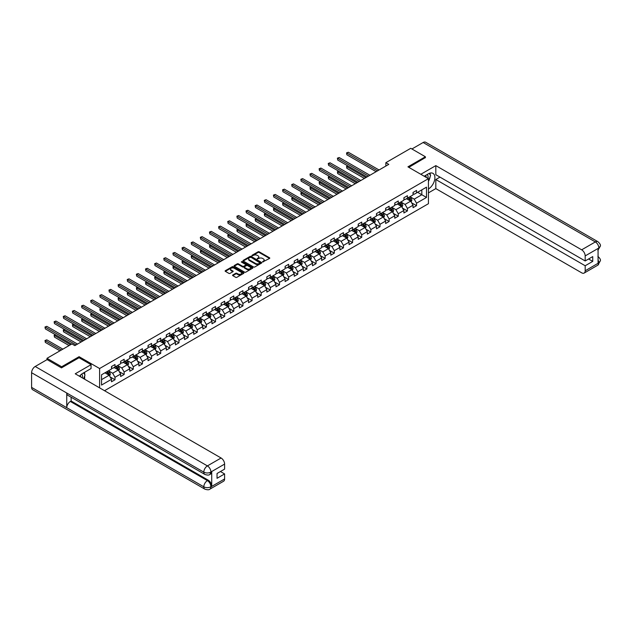 <?xml version="1.0" encoding="UTF-8"?>
<svg xmlns="http://www.w3.org/2000/svg" width="632" height="632" viewBox="0 0 632 632"><rect width="100%" height="100%" fill="white"/><g stroke="black" fill="none" stroke-linecap="round" stroke-linejoin="round"><path stroke-width="0.95" d="M262.628 261.972L269.548 258.448A0.814 0.466 0 0 0 269.548 257.785L259.199 251.812A0.814 0.466 0 0 0 258.046 251.812L251.939 255.336L251.939 255.802L253.535 255.344A2.599 1.501 0 0 1 257.208 255.344L258.077 255.842A2.599 1.501 0 0 1 258.836 256.908A2.599 1.501 0 0 1 258.077 257.967L257.287 258.891L258.883 258.433A2.599 1.501 0 0 1 262.557 258.433L263.418 258.93A2.599 1.501 0 0 1 264.184 259.989A2.599 1.501 0 0 1 263.418 261.055L262.628 261.972L262.628 261.514M232.805 274.975A0.814 0.466 0 0 0 232.805 275.639L235.712 277.322A0.814 0.466 0 0 0 236.858 277.322L243.644 273.403A0.814 0.466 0 0 0 243.644 272.74L233.295 266.767A0.814 0.466 0 0 0 232.142 266.767L225.363 270.678A0.814 0.466 0 0 0 225.363 271.341L228.871 273.372A0.814 0.466 0 0 0 230.016 273.372L232.924 271.689A0.814 0.466 0 0 0 232.924 271.025L231.186 270.022A2.173 1.256 0 0 1 230.546 269.137A2.173 1.256 0 0 1 231.889 267.976A2.173 1.256 0 0 1 234.259 268.252L241.069 272.179A2.173 1.256 0 0 1 241.708 273.071A2.173 1.256 0 0 1 240.365 274.233A2.173 1.256 0 0 1 237.995 273.956L236.858 273.3A0.814 0.466 0 0 0 235.712 273.3L232.805 274.975L232.805 275.639L235.712 273.98L235.712 273.3M79.103 357.767L79.103 356.685L61.652 366.765L47.005 358.312L47.005 359.663M79.103 356.685L99.603 368.527L428.433 178.674L428.433 203.702L104.525 390.71M425.391 157.771L425.391 156.76L407.932 166.84L428.433 178.674M425.391 156.76L410.745 148.307L385.852 162.677L385.852 166.058M47.005 358.312L71.898 343.934L74.829 345.633L388.783 164.367L385.852 162.677M253.59 266.996A0.814 0.466 0 0 0 254.743 266.996L261.522 263.078A0.814 0.466 0 0 0 261.522 262.414L251.173 256.442A0.814 0.466 0 0 0 250.027 256.442L243.241 260.36A0.814 0.466 0 0 0 243.241 261.024L253.59 266.996M241.487 262.098L242.064 262.177L242.064 261.506L252.587 267.573A0.814 0.466 0 0 1 252.587 268.237L245.801 272.155A0.814 0.466 0 0 1 244.647 272.155L234.298 266.183L237.205 264.516L237.205 263.844L234.298 265.519A0.814 0.466 0 0 0 234.298 266.183L234.298 265.519M237.205 264.516A0.814 0.466 0 0 1 238.351 264.516L238.351 263.844A0.814 0.466 0 0 0 237.205 263.844M238.351 263.844L242.554 266.262A0.814 0.466 0 0 0 243.699 266.262L245.627 265.156A0.814 0.466 0 0 0 245.627 264.492L241.258 261.964L242.064 261.506M99.603 387.866L99.603 368.527M110.118 376.925L115.008 379.753L115.008 377.28L120.633 374.033L120.633 376.506L124.149 374.476L124.149 372.003L129.773 368.764L129.773 371.229L133.281 369.199L133.281 366.734L138.906 363.487L138.906 365.952L142.421 363.921L142.421 361.457L148.046 358.21L148.046 360.675L151.561 358.652L151.561 356.179L157.178 352.933L157.178 355.405L160.694 353.375L160.694 350.902L166.319 347.655L166.319 350.128L169.834 348.098L169.834 345.633L175.459 342.386L175.459 344.851L178.975 342.82L178.975 340.356L184.591 337.109L184.591 339.574L188.107 337.543L188.107 335.079L193.732 331.832L193.732 334.304L197.247 332.274L197.247 329.801L202.872 326.554L202.872 329.027L206.388 326.997L206.388 324.524L212.004 321.277L212.004 323.75L215.52 321.72L215.52 319.255L221.145 316.008L221.145 318.473L224.66 316.442L224.66 313.978L230.285 310.731L230.285 313.195L233.793 311.173L233.793 308.7L239.417 305.454L239.417 307.926L242.933 305.896L242.933 303.423L248.558 300.176L248.558 302.649L252.073 300.619L252.073 298.146L257.698 294.907L257.698 297.372L261.206 295.342L261.206 292.877L266.83 289.63L266.83 292.095L270.346 290.064L270.346 287.6L275.971 284.353L275.971 286.817L279.486 284.795L279.486 282.322L285.103 279.075L285.103 281.548L288.619 279.518L288.619 277.045L294.243 273.798L294.243 276.271L297.759 274.241L297.759 271.776L303.384 268.529L303.384 270.994L306.899 268.963L306.899 266.499L312.516 263.252L312.516 265.717L316.032 263.694L316.032 261.221L321.656 257.975L321.656 260.447L325.172 258.417L325.172 255.944L330.797 252.697L330.797 255.17L334.312 253.14L334.312 250.667L339.929 247.428L339.929 249.893L343.445 247.863L343.445 245.398L349.069 242.151L349.069 244.616L352.585 242.585L352.585 240.12L358.21 236.874L358.21 239.338L361.717 237.316L361.717 234.843L367.342 231.596L367.342 234.069L370.858 232.039L370.858 229.566L376.482 226.319L376.482 228.792L379.998 226.762L379.998 224.297L385.623 221.05L385.623 223.515L389.13 221.484L389.13 219.02L394.755 215.773L394.755 218.238L398.271 216.207L398.271 213.742L403.895 210.495L403.895 212.968L407.411 210.938L407.411 208.465L413.028 205.218L413.028 207.691L416.543 205.661L416.543 203.188L426.505 197.445L426.505 187.159L421.821 189.869L421.821 194.735L426.505 197.445M115.008 379.753L111.493 381.783L111.493 379.311L101.539 385.062L101.539 374.776L111.493 369.033L111.493 366.56L115.008 364.53L115.008 367.002L120.633 363.755L120.633 361.283L124.149 359.26L124.149 361.725L129.773 358.478L129.773 356.014L133.281 353.983L133.281 356.448L138.906 353.201L138.906 350.736L142.421 348.706L142.421 351.179L148.046 347.932L148.046 345.459L151.561 343.429L151.561 345.902L157.178 342.655L157.178 340.182L160.694 338.152L160.694 340.624L166.319 337.377L166.319 334.913L169.834 332.882L169.834 335.347L175.459 332.1L175.459 329.635L178.975 327.605L178.975 330.07L184.591 326.823L184.591 324.358L188.107 322.328L188.107 324.801L193.732 321.554L193.732 319.081L197.247 317.051L197.247 319.523L202.872 316.277L202.872 313.804L206.388 311.781L206.388 314.246L212.004 310.999L212.004 308.535L215.52 306.504L215.52 308.969L221.145 305.722L221.145 303.257L224.66 301.227L224.66 303.7L230.285 300.453L230.285 297.98L233.793 295.95L233.793 298.423L239.417 295.176L239.417 292.703L242.933 290.673L242.933 293.145L248.558 289.898L248.558 287.434L252.073 285.403L252.073 287.868L257.698 284.621L257.698 282.156L261.206 280.126L261.206 282.591L266.83 279.344L266.83 276.879L270.346 274.849L270.346 277.322L275.971 274.075L275.971 271.602L279.486 269.572L279.486 272.044L285.103 268.798L285.103 266.325L288.619 264.302L288.619 266.767L294.243 263.52L294.243 261.055L297.759 259.025L297.759 261.49L303.384 258.243L303.384 255.778L306.899 253.748L306.899 256.213L312.516 252.974L312.516 250.501L316.032 248.471L316.032 250.944L321.656 247.697L321.656 245.224L325.172 243.194L325.172 245.666L330.797 242.419L330.797 239.947L334.312 237.924L334.312 240.389L339.929 237.142L339.929 234.677L343.445 232.647L343.445 235.112L349.069 231.865L349.069 229.4L352.585 227.37L352.585 229.843L358.21 226.596L358.21 224.123L361.717 222.093L361.717 224.565L367.342 221.319L367.342 218.846L370.858 216.816L370.858 219.288L376.482 216.041L376.482 213.577L379.998 211.546L379.998 214.011L385.623 210.764L385.623 208.299L389.13 206.269L389.13 208.734L394.755 205.487L394.755 203.022L398.271 200.992L398.271 203.465L403.895 200.218L403.895 197.745L407.411 195.715L407.411 198.187L413.028 194.94L413.028 192.468L416.543 190.445L416.543 192.91L426.505 187.159M114.068 367.54L118.287 369.981L112.67 373.228L108.451 370.787M111.493 367.682L112.67 368.353L115.008 367.002M112.67 373.228L115.008 377.28M118.287 369.981L120.633 374.033M123.208 362.27L127.427 364.704L121.802 367.95L117.584 365.517M120.633 362.405L121.802 363.076L124.149 361.725M121.802 367.95L124.149 372.003M127.427 364.704L129.773 368.764M132.349 356.993L136.567 359.426L130.942 362.673L126.724 360.24M129.773 357.127L130.942 357.807L133.281 356.448M130.942 362.673L133.281 366.734M136.567 359.426L138.906 363.487M141.481 351.716L145.7 354.149L140.075 357.396L135.864 354.963M138.906 351.85L140.075 352.53L142.421 351.179M140.075 357.396L142.421 361.457M145.7 354.149L148.046 358.21M150.621 346.439L154.84 348.872L149.215 352.119L144.997 349.686M148.046 346.573L149.215 347.252L151.561 345.902M149.215 352.119L151.561 356.179M154.84 348.872L157.178 352.933M159.762 341.162L163.98 343.603L158.356 346.85L154.137 344.408M157.178 341.304L158.356 341.975L160.694 340.624M158.356 346.85L160.694 350.902M163.98 343.603L166.319 347.655M168.894 335.892L173.113 338.325L167.488 341.572L163.277 339.139M166.319 336.027L167.488 336.698L169.834 335.347M167.488 341.572L169.834 345.633M173.113 338.325L175.459 342.386M178.034 330.615L182.253 333.048L176.628 336.295L172.41 333.862M175.459 330.749L176.628 331.429L178.975 330.07M176.628 336.295L178.975 340.356M182.253 333.048L184.591 337.109M187.175 325.338L191.385 327.771L185.769 331.018L181.55 328.585M184.591 325.472L185.769 326.152L188.107 324.801M185.769 331.018L188.107 335.079M191.385 327.771L193.732 331.832M196.307 320.061L200.526 322.502L194.901 325.749L190.682 323.308M193.732 320.195L194.901 320.874L197.247 319.523M194.901 325.749L197.247 329.801M200.526 322.502L202.872 326.554M205.447 314.791L209.666 317.225L204.041 320.471L199.823 318.038M202.872 314.926L204.041 315.597L206.388 314.246M204.041 320.471L206.388 324.524M209.666 317.225L212.004 321.277M214.588 309.514L218.798 311.947L213.182 315.194L208.963 312.761M212.004 309.648L213.182 310.328L215.52 308.969M213.182 315.194L215.52 319.255M218.798 311.947L221.145 316.008M223.72 304.237L227.939 306.67L222.314 309.917L218.095 307.484M221.145 304.371L222.314 305.051L224.66 303.7M222.314 309.917L224.66 313.978M227.939 306.67L230.285 310.731M232.86 298.96L237.079 301.393L231.454 304.64L227.236 302.207M230.285 299.094L231.454 299.773L233.793 298.423M231.454 304.64L233.793 308.7M237.079 301.393L239.417 305.454M241.993 293.683L246.211 296.124L240.595 299.37L236.376 296.929M239.417 293.825L240.595 294.496L242.933 293.145M240.595 299.37L242.933 303.423M246.211 296.124L248.558 300.176M251.133 288.413L255.352 290.846L249.727 294.093L245.508 291.66M248.558 288.548L249.727 289.219L252.073 287.868M249.727 294.093L252.073 298.146M255.352 290.846L257.698 294.907M260.273 283.136L264.492 285.569L258.867 288.816L254.649 286.383M257.698 283.27L258.867 283.95L261.206 282.591M258.867 288.816L261.206 292.877M264.492 285.569L266.83 289.63M269.406 277.859L273.624 280.292L268 283.539L263.789 281.106M266.83 277.993L268 278.673L270.346 277.322M268 283.539L270.346 287.6M273.624 280.292L275.971 284.353M278.546 272.582L282.765 275.023L277.14 278.262L272.921 275.829M275.971 272.716L277.14 273.395L279.486 272.044M277.14 278.262L279.486 282.322M282.765 275.023L285.103 279.075M287.686 267.312L291.905 269.745L286.28 272.992L282.062 270.551M285.103 267.447L286.28 268.118L288.619 266.767M286.28 272.992L288.619 277.045M291.905 269.745L294.243 273.798M296.819 262.035L301.037 264.468L295.413 267.715L291.202 265.282M294.243 262.169L295.413 262.841L297.759 261.49M295.413 267.715L297.759 271.776M301.037 264.468L303.384 268.529M305.959 256.758L310.178 259.191L304.553 262.438L300.334 260.005M303.384 256.892L304.553 257.572L306.899 256.213M304.553 262.438L306.899 266.499M310.178 259.191L312.516 263.252M315.099 251.481L319.31 253.914L313.693 257.161L309.475 254.728M312.516 251.615L313.693 252.294L316.032 250.944M313.693 257.161L316.032 261.221M319.31 253.914L321.656 257.975M324.232 246.203L328.45 248.645L322.826 251.892L318.607 249.45M321.656 246.346L322.826 247.017L325.172 245.666M322.826 251.892L325.172 255.944M328.45 248.645L330.797 252.697M333.372 240.934L337.591 243.367L331.966 246.614L327.747 244.181M330.797 241.069L331.966 241.74L334.312 240.389M331.966 246.614L334.312 250.667M337.591 243.367L339.929 247.428M342.512 235.657L346.723 238.09L341.106 241.337L336.888 238.904M339.929 235.791L341.106 236.471L343.445 235.112M341.106 241.337L343.445 245.398M346.723 238.09L349.069 242.151M351.645 230.38L355.863 232.813L350.239 236.06L346.02 233.627M349.069 230.514L350.239 231.194L352.585 229.843M350.239 236.06L352.585 240.12M355.863 232.813L358.21 236.874M360.785 225.103L365.004 227.536L359.379 230.783L355.16 228.35M358.21 225.237L359.379 225.916L361.717 224.565M359.379 230.783L361.717 234.843M365.004 227.536L367.342 231.596M369.918 219.825L374.136 222.267L368.519 225.513L364.301 223.072M367.342 219.968L368.519 220.639L370.858 219.288M368.519 225.513L370.858 229.566M374.136 222.267L376.482 226.319M379.058 214.556L383.276 216.989L377.652 220.236L373.433 217.803M376.482 214.69L377.652 215.362L379.998 214.011M377.652 220.236L379.998 224.297M383.276 216.989L385.623 221.05M388.198 209.279L392.417 211.712L386.792 214.959L382.573 212.526M385.623 209.413L386.792 210.093L389.13 208.734M386.792 214.959L389.13 219.02M392.417 211.712L394.755 215.773M397.331 204.002L401.549 206.435L395.924 209.682L391.714 207.249M394.755 204.136L395.924 204.815L398.271 203.465M395.924 209.682L398.271 213.742M401.549 206.435L403.895 210.495M406.471 198.725L410.689 201.166L405.065 204.413L400.846 201.971M403.895 198.859L405.065 199.538L407.411 198.187M405.065 204.413L407.411 208.465M410.689 201.166L413.028 205.218M417.602 192.302L421.821 194.735L414.205 199.135L409.986 196.702M413.028 193.59L414.205 194.261L416.543 192.91M414.205 199.135L416.543 203.188M61.652 366.765L61.652 367.777M101.539 379.65L109.154 375.25L104.936 372.817M109.154 375.25L111.493 379.311M411.653 202.833L416.543 205.661M402.521 208.11L407.411 210.938M393.38 213.387L398.271 216.207M384.24 218.664L389.13 221.484M375.108 223.941L379.998 226.762M365.968 229.211L370.858 232.039M356.827 234.488L361.717 237.316M347.695 239.765L352.585 242.585M338.555 245.042L343.445 247.863M329.414 250.319L334.312 253.14M320.282 255.589L325.172 258.417M311.142 260.866L316.032 263.694M302.009 266.143L306.899 268.963M292.869 271.42L297.759 274.241M283.728 276.69L288.619 279.518M274.596 281.967L279.486 284.795M265.456 287.244L270.346 290.064M256.315 292.521L261.206 295.342M247.183 297.798L252.073 300.619M238.043 303.068L242.933 305.896M228.903 308.345L233.793 311.173M219.77 313.622L224.66 316.442M210.63 318.899L215.52 321.72M201.49 324.169L206.388 326.997M192.357 329.446L197.247 332.274M183.217 334.723L188.107 337.543M174.077 340L178.975 342.82M164.944 345.277L169.834 348.098M155.804 350.547L160.694 353.375M146.671 355.824L151.561 358.652M137.531 361.101L142.421 363.921M128.391 366.378L133.281 369.199M119.258 371.656L124.149 374.476M262.857 262.059L263.418 261.727A2.599 1.501 0 0 0 264.184 260.668L264.184 259.989M258.836 256.908L258.836 257.579A2.599 1.501 0 0 1 258.077 258.646L257.508 258.97M269.548 257.785L269.548 258.448L259.199 252.484A0.814 0.466 0 0 0 258.046 252.484L252.168 255.881M261.522 262.414L261.522 263.078L251.173 257.113A0.814 0.466 0 0 0 250.027 257.113L243.249 261.024L243.241 260.36M260.084 262.983L251.007 257.271L249.363 257.753A2.599 1.501 0 0 0 248.605 258.812A2.599 1.501 0 0 0 249.363 259.878L255.573 263.457A2.599 1.501 0 0 0 259.254 263.457L260.084 262.983L260.084 263.655L260.084 263.188M248.605 258.812L248.605 259.491A2.599 1.501 0 0 0 249.363 260.55L249.363 259.878M260.084 263.655L259.254 264.137A2.599 1.501 0 0 1 255.573 264.137L249.363 260.55M238.351 264.516L242.554 266.941A0.814 0.466 0 0 0 243.699 266.941L245.627 265.827A0.814 0.466 0 0 0 245.864 265.495L245.864 264.824M242.064 262.177L252.571 268.245M246.907 268.782A2.173 1.256 0 0 0 249.277 269.05A2.173 1.256 0 0 0 250.62 267.889A2.173 1.256 0 0 0 249.98 267.004L247.578 265.622A0.814 0.466 0 0 0 246.433 265.622L244.505 266.728A0.814 0.466 0 0 0 244.505 267.391L246.907 268.782L246.907 269.453A2.173 1.256 0 0 0 249.277 269.73A2.173 1.256 0 0 0 250.62 268.568L250.62 267.889M244.268 267.06L244.268 267.739A0.814 0.466 0 0 0 244.505 268.071L244.505 267.391M246.907 269.453L244.505 268.071M241.708 273.071L241.708 273.743A2.173 1.256 0 0 1 240.365 274.904A2.173 1.256 0 0 1 237.995 274.636L236.858 273.98A0.814 0.466 0 0 0 235.712 273.98M230.546 269.137L230.546 269.817A2.173 1.256 0 0 0 231.186 270.701L231.186 270.022M232.908 271.697L231.186 270.701M243.644 272.74L243.644 273.403L233.295 267.439A0.814 0.466 0 0 0 232.142 267.439L225.371 271.349M411.148 201.964L411.851 200.21A2.196 1.264 -120 0 0 411.148 198.337L409.939 196.726M407.83 199.515L407.008 198.416M347.971 165.971L346.857 166.611L346.857 168.302L364.419 178.437M408.122 197.776L409.331 199.388A2.196 1.264 60 0 1 409.963 200.707L410.666 200.305A2.196 1.264 -120 0 0 410.034 198.985L408.825 197.366M408.272 197.682L409.615 199.475A1.122 0.648 60 0 1 409.82 199.815L410.666 200.305M346.857 168.302L346.541 166.421L365.881 177.592M346.541 166.421L347.845 165.892M377.596 170.83L346.857 153.086L348.327 152.241L379.058 169.984M376.127 171.675L346.857 154.777L346.541 152.897L348.327 152.241M346.857 154.777L346.541 152.897M427.904 178.366A5.388 3.113 120 0 0 427.106 174.535M426.189 177.379A3.689 2.125 120 0 0 425.431 175.522A3.689 2.125 120 0 0 425.415 175.514M429.16 173.413L430.605 175.459L428.433 181.044M82.318 377.889A5.388 3.113 120 0 0 81.607 374.12M80.604 376.893A3.689 2.125 120 0 0 80.225 375.384M83.543 372.888L85.02 374.981L83.606 378.631M428.433 188.984A9.322 5.38 120 0 0 434.429 180.768A9.322 5.38 120 0 0 432.975 173.373A9.322 5.38 120 0 0 428.322 173.84L424.191 176.225M428.433 192.879L435.819 188.613L435.819 179.52L585.177 265.756L585.177 270.788L598.938 262.778L598.069 263.181L598.069 248.645L598.86 248.013L585.177 255.913A4.969 2.868 -120 0 0 581.661 249.822L595.344 241.93L423.132 142.508L411.922 148.978M439.975 177.118L435.819 179.52M588.574 258.986L592.737 261.387L592.737 256.592L585.177 260.953L435.819 174.716L435.819 165.624L581.661 249.822M420.825 174.274L435.819 165.624M435.819 188.613L581.661 272.819A4.969 2.868 -120 0 0 584.15 273.063A4.969 2.868 -120 0 0 585.177 270.788M423.132 142.508A5.096 2.939 -60 0 1 425.684 142.255L597.888 241.677A5.096 2.939 -60 0 0 595.344 241.93A4.969 2.868 60 0 1 598.86 248.013M585.177 260.953L585.177 255.913M592.737 261.387L585.177 265.756M425.391 157.573L408.817 167.346M428.433 181.313A9.322 5.38 120 0 0 430.131 176.676M430.281 175.009A9.322 5.38 120 0 0 430.052 173.105M598.069 259.705L598.86 262.73M597.888 256.387C599.887 258.188 600.724 259.618 600.4 260.7L598.946 262.77M597.888 241.677C599.887 243.462 600.724 244.908 600.4 246.022L598.946 248.068M91.055 364.672L75.24 373.796L221.089 458.002A4.969 2.868 60 0 1 224.597 464.093L210.922 471.986L209.895 474.434C209.058 475.28 207.383 475.28 204.863 474.434L67.798 395.308A5.096 2.939 -60 0 1 66.747 393.009L31.6 372.714A5.096 2.939 -60 0 1 35.202 366.481L47.123 359.592L61.47 367.879L79.047 357.736L91.055 364.672L91.055 368.559L82.737 373.362A9.322 5.38 120 0 0 79.474 376.245M84.467 379.129L86.426 380.259M84.664 379.01L84.664 375.882M84.664 374.484L84.664 372.24M224.597 464.093L224.597 469.126L217.045 473.494L217.045 478.298L224.597 473.929L224.597 478.969A4.969 2.868 60 0 1 223.57 481.244L209.895 489.144A4.969 2.868 -120 0 0 210.922 486.869L224.597 478.969M209.895 489.144C209.097 489.982 207.422 489.99 204.863 489.144L32.659 389.723A5.096 2.939 -60 0 1 31.6 387.392L66.747 407.687A5.096 2.939 -60 0 1 70.35 401.478L207.407 480.612L208.197 480.154A4.969 2.868 60 0 1 211.712 486.245L211.712 471.701A4.969 2.868 60 0 1 210.685 473.976L209.895 474.434M31.6 372.714L31.6 387.392M204.863 474.434A5.096 2.939 -60 0 1 203.804 472.136L66.747 393.009L66.747 407.687L203.804 486.814C206.143 487.944 208.489 487.944 210.835 486.814L210.922 486.869M224.597 473.929L220.442 471.527M71.139 397.236L71.139 401.02L208.197 480.154M71.139 401.02L70.35 401.478M35.202 366.481L207.407 465.903A5.096 2.939 -60 0 0 203.804 472.136C206.15 473.265 208.497 473.257 210.827 472.112M402.015 207.241L402.71 205.487A2.196 1.264 -120 0 0 402.007 203.615L400.799 202.003M398.697 204.792L397.876 203.694M338.839 171.24L337.725 171.888L337.725 173.579L355.279 183.715M398.982 203.046L400.198 204.665A2.196 1.264 60 0 1 400.822 205.985L401.525 205.574A2.196 1.264 -120 0 0 400.893 204.255L399.685 202.643M399.14 202.959L400.483 204.752A1.122 0.648 60 0 1 400.68 205.092L401.525 205.574M337.725 173.579L337.401 171.699L356.74 182.869M337.401 171.699L338.705 171.169M392.875 212.518L393.57 210.756A2.196 1.264 -120 0 0 392.875 208.892L391.666 207.28M389.557 210.061L388.735 208.971M329.699 176.518L328.585 177.165L328.585 178.856L346.139 188.992M389.849 208.323L391.058 209.935A2.196 1.264 60 0 1 391.682 211.262L392.385 210.851A2.196 1.264 -120 0 0 391.761 209.532L390.552 207.92M389.999 208.236L391.342 210.029A1.122 0.648 60 0 1 391.548 210.369L392.385 210.851M328.585 178.856L328.261 176.976L347.608 188.146M328.261 176.976L329.572 176.447M368.456 176.107L337.725 158.363L339.187 157.518L369.918 175.262M366.995 176.952L337.725 160.054L337.401 158.174L339.187 157.518M337.725 160.054L337.401 158.174M359.316 181.376L328.585 163.633L330.054 162.787L360.785 180.531M357.854 182.221L328.585 165.323L328.261 163.451L330.054 162.787M328.585 165.323L328.261 163.451M383.743 217.787L384.438 216.033A2.196 1.264 -120 0 0 383.735 214.169L382.526 212.55M380.417 215.338L379.595 214.24M320.558 181.795L319.452 182.435L319.452 184.125L337.006 194.261M380.709 213.6L381.918 215.212A2.196 1.264 60 0 1 382.55 216.531L383.253 216.128A2.196 1.264 -120 0 0 382.621 214.809L381.412 213.197M380.867 213.513L382.202 215.299A1.122 0.648 60 0 1 382.407 215.638L383.253 216.128M319.452 184.125L319.128 182.253L338.468 193.416M319.128 182.253L320.432 181.724M374.602 223.064L375.297 221.311A2.196 1.264 -120 0 0 374.594 219.438L373.386 217.827M371.284 220.615L370.463 219.517M311.426 187.072L310.312 187.712L310.312 189.403L327.866 199.538M371.577 218.877L372.785 220.489A2.196 1.264 60 0 1 373.409 221.808L374.112 221.405A2.196 1.264 -120 0 0 373.488 220.086L372.28 218.467M371.727 218.791L373.07 220.576A1.122 0.648 60 0 1 373.267 220.916L374.112 221.405M310.312 189.403L309.988 187.53L329.327 198.693M309.988 187.53L311.292 186.993M365.462 228.342L366.157 226.588A2.196 1.264 -120 0 0 365.462 224.715L364.253 223.104M362.144 225.893L361.322 224.795M302.286 192.349L301.172 192.989L301.172 194.68L318.726 204.815M362.436 224.155L363.645 225.766A2.196 1.264 60 0 1 364.269 227.085L364.972 226.683A2.196 1.264 -120 0 0 364.348 225.355L363.139 223.744M362.586 224.06L363.929 225.853A1.122 0.648 60 0 1 364.135 226.193L364.972 226.683M301.172 194.68L300.848 192.8L320.195 203.97M300.848 192.8L302.159 192.27M350.183 186.653L319.452 168.91L320.914 168.065L351.645 185.808M348.714 187.499L319.452 170.601L319.128 168.728L320.914 168.065M319.452 170.601L319.128 168.728M341.043 191.93L310.312 174.187L311.774 173.342L342.512 191.085M339.582 192.776L310.312 175.878L309.988 173.998L311.774 173.342M310.312 175.878L309.988 173.998M331.911 197.208L301.172 179.464L302.641 178.619L333.372 196.362M330.441 198.053L301.172 181.155L300.848 179.275L302.641 178.619M301.172 181.155L300.848 179.275M356.33 233.619L357.025 231.865A2.196 1.264 -120 0 0 356.322 229.993L355.113 228.381M353.004 231.162L352.182 230.072M293.145 197.619L292.039 198.266L292.039 199.957L309.593 210.093M353.296 229.424L354.505 231.043A2.196 1.264 60 0 1 355.137 232.363L355.84 231.952A2.196 1.264 -120 0 0 355.208 230.633L353.999 229.021M353.454 229.337L354.789 231.13A1.122 0.648 60 0 1 354.994 231.47L355.84 231.952M292.039 199.957L291.715 198.077L311.055 209.247M291.715 198.077L293.019 197.547M322.77 202.477L292.039 184.734L293.501 183.888L324.232 201.632M321.309 203.33L292.039 186.424L291.715 184.552L293.501 183.888M292.039 186.424L291.715 184.552M347.189 238.888L347.884 237.134A2.196 1.264 -120 0 0 347.181 235.27L345.973 233.65M343.871 236.439L343.05 235.341M284.013 202.896L282.899 203.543L282.899 205.234L300.453 215.362M344.163 234.701L345.372 236.313A2.196 1.264 60 0 1 345.996 237.64L346.699 237.229A2.196 1.264 -120 0 0 346.075 235.91L344.867 234.298M344.314 234.614L345.657 236.407A1.122 0.648 60 0 1 345.854 236.747L346.699 237.229M282.899 205.234L282.575 203.354L301.914 214.517M282.575 203.354L283.887 202.825M313.63 207.754L282.899 190.011L284.361 189.166L315.099 206.909M312.168 208.6L282.899 191.701L282.575 189.829L284.361 189.166M282.899 191.701L282.575 189.829M338.049 244.165L338.752 242.412A2.196 1.264 -120 0 0 338.049 240.539L336.84 238.928M334.731 241.716L333.909 240.618M274.873 208.173L273.759 208.813L273.759 210.503L291.312 220.639M335.023 239.978L336.232 241.59A2.196 1.264 60 0 1 336.864 242.909L337.567 242.506A2.196 1.264 -120 0 0 336.935 241.187L335.726 239.575M335.173 239.891L336.516 241.677A1.122 0.648 60 0 1 336.722 242.017L337.567 242.506M273.759 210.503L273.443 208.631L292.782 219.794M273.443 208.631L274.746 208.102M304.498 213.031L273.759 195.288L275.228 194.443L305.959 212.186M303.028 213.877L273.759 196.979L273.443 195.098L275.228 194.443M273.759 196.979L273.443 195.098M328.917 249.443L329.612 247.689A2.196 1.264 -120 0 0 328.909 245.816L327.7 244.205M325.591 246.993L324.769 245.895M265.74 213.45L264.626 214.09L264.626 215.781L282.18 225.916M325.883 245.256L327.092 246.867A2.196 1.264 60 0 1 327.724 248.186L328.427 247.784A2.196 1.264 -120 0 0 327.795 246.464L326.586 244.845M326.041 245.169L327.376 246.954A1.122 0.648 60 0 1 327.581 247.294L328.427 247.784M264.626 215.781L264.302 213.908L283.642 225.071M264.302 213.908L265.606 213.371M295.357 218.309L264.626 200.565L266.088 199.72L296.819 217.463M293.896 219.154L264.626 202.256L264.302 200.376L266.088 199.72M264.626 202.256L264.302 200.376M319.776 254.72L320.471 252.966A2.196 1.264 -120 0 0 319.776 251.094L318.567 249.482M316.458 252.271L315.637 251.173M256.6 218.727L255.486 219.367L255.486 221.058L273.04 231.194M316.75 250.525L317.959 252.144A2.196 1.264 60 0 1 318.583 253.464L319.286 253.061A2.196 1.264 -120 0 0 318.662 251.733L317.454 250.122M316.901 250.438L318.244 252.231A1.122 0.648 60 0 1 318.449 252.571L319.286 253.061M255.486 221.058L255.162 219.178L274.501 230.348M255.162 219.178L256.474 218.648M286.217 223.586L255.486 205.842L256.947 204.997L287.686 222.74M284.755 224.431L255.486 207.533L255.162 205.653L256.947 204.997M255.486 207.533L255.162 205.653M310.636 259.997L311.339 258.235A2.196 1.264 -120 0 0 310.636 256.371L309.427 254.759M307.318 257.54L306.496 256.45M247.46 223.997L246.346 224.644L246.346 226.335L263.9 236.471M307.61 255.802L308.819 257.422A2.196 1.264 60 0 1 309.451 258.741L310.154 258.33A2.196 1.264 -120 0 0 309.522 257.011L308.313 255.399M307.76 255.715L309.103 257.508A1.122 0.648 60 0 1 309.309 257.848L310.154 258.33M246.346 226.335L246.03 224.455L265.369 235.625M246.03 224.455L247.333 223.925M277.085 228.855L246.346 211.112L247.815 210.266L278.546 228.01M275.615 229.7L246.346 212.802L246.03 210.93L247.815 210.266M246.346 212.802L246.03 210.93M301.503 265.266L302.199 263.512A2.196 1.264 -120 0 0 301.496 261.648L300.287 260.029M298.178 262.817L297.364 261.719M238.327 229.274L237.213 229.914L237.213 231.604L254.767 241.74M298.47 261.079L299.679 262.691A2.196 1.264 60 0 1 300.311 264.01L301.014 263.607A2.196 1.264 -120 0 0 300.382 262.288L299.173 260.676M298.628 260.992L299.971 262.778A1.122 0.648 60 0 1 300.168 263.117L301.014 263.607M237.213 231.604L236.889 229.732L256.229 240.895M236.889 229.732L238.193 229.203M267.944 234.132L237.213 216.389L238.675 215.544L269.406 233.287M266.483 234.978L237.213 218.08L236.889 216.207L238.675 215.544M237.213 218.08L236.889 216.207M292.363 270.543L293.058 268.79A2.196 1.264 -120 0 0 292.363 266.917L291.155 265.306M289.045 268.094L288.224 266.996M229.187 234.551L228.073 235.191L228.073 236.882L245.627 247.017M289.338 266.356L290.546 267.968A2.196 1.264 60 0 1 291.17 269.287L291.873 268.884A2.196 1.264 -120 0 0 291.249 267.565L290.041 265.946M289.488 266.269L290.831 268.055A1.122 0.648 60 0 1 291.036 268.395L291.873 268.884M228.073 236.882L227.749 235.009L247.088 246.172M227.749 235.009L229.06 234.472M258.804 239.41L228.073 221.666L229.535 220.821L260.273 238.564M257.343 240.255L228.073 223.357L227.749 221.477L229.535 220.821M228.073 223.357L227.749 221.477M283.223 275.821L283.926 274.067A2.196 1.264 -120 0 0 283.223 272.195L282.014 270.583M279.905 273.372L279.083 272.274M220.047 239.828L218.933 240.468L218.933 242.159L236.487 252.294M280.197 271.634L281.406 273.245A2.196 1.264 60 0 1 282.038 274.565L282.741 274.162A2.196 1.264 -120 0 0 282.109 272.842L280.9 271.223M280.347 271.539L281.69 273.332A1.122 0.648 60 0 1 281.896 273.672L282.741 274.162M218.933 242.159L218.617 240.278L237.956 251.449M218.617 240.278L219.92 239.749M249.672 244.687L218.933 226.943L220.402 226.098L251.133 243.841M248.202 245.532L218.933 228.634L218.617 226.754L220.402 226.098M218.933 228.634L218.617 226.754M274.091 281.098L274.786 279.344A2.196 1.264 -120 0 0 274.083 277.472L272.874 275.86M270.773 278.641L269.951 277.551M210.914 245.098L209.8 245.745L209.8 247.436L227.354 257.572M271.057 276.903L272.266 278.522A2.196 1.264 60 0 1 272.898 279.842L273.601 279.431A2.196 1.264 -120 0 0 272.969 278.112L271.76 276.5M271.215 276.816L272.558 278.609A1.122 0.648 60 0 1 272.755 278.949L273.601 279.431M209.8 247.436L209.476 245.556L228.816 256.726M209.476 245.556L210.78 245.026M240.531 249.964L209.8 232.213L211.262 231.367L241.993 249.119M239.07 250.809L209.8 233.911L209.476 232.031L211.262 231.367M209.8 233.911L209.476 232.031M264.95 286.375L265.645 284.613A2.196 1.264 -120 0 0 264.95 282.749L263.742 281.129M261.632 283.918L260.811 282.82M201.774 250.375L200.66 251.023L200.66 252.713L218.214 262.841M261.925 282.18L263.133 283.792A2.196 1.264 60 0 1 263.757 285.119L264.46 284.708A2.196 1.264 -120 0 0 263.836 283.389L262.628 281.777M262.075 282.093L263.418 283.887A1.122 0.648 60 0 1 263.623 284.226L264.46 284.708M200.66 252.713L200.336 250.833L219.683 261.996M200.336 250.833L201.648 250.304M231.391 255.233L200.66 237.49L202.121 236.645L232.86 254.388M229.93 256.079L200.66 239.18L200.336 237.308L202.121 236.645M200.66 239.18L200.336 237.308M255.818 291.644L256.513 289.891A2.196 1.264 -120 0 0 255.81 288.026L254.601 286.407M252.492 289.195L251.67 288.097M192.634 255.652L191.52 256.292L191.52 257.982L209.081 268.118M252.784 287.457L253.993 289.069A2.196 1.264 60 0 1 254.625 290.388L255.328 289.985A2.196 1.264 -120 0 0 254.696 288.666L253.487 287.054M252.942 287.37L254.277 289.156A1.122 0.648 60 0 1 254.483 289.495L255.328 289.985M191.52 257.982L191.204 256.11L210.543 267.273M191.204 256.11L192.507 255.581M222.259 260.51L191.52 242.767L192.989 241.922L223.72 259.665M220.789 261.356L191.52 244.458L191.204 242.577L192.989 241.922M191.52 244.458L191.204 242.577M246.678 296.922L247.373 295.168A2.196 1.264 -120 0 0 246.67 293.295L245.461 291.684M243.36 294.473L242.538 293.374M183.501 260.929L182.387 261.569L182.387 263.26L199.941 273.395M243.652 292.735L244.861 294.346A2.196 1.264 60 0 1 245.485 295.665L246.188 295.262A2.196 1.264 -120 0 0 245.564 293.943L244.355 292.324M243.802 292.648L245.145 294.433A1.122 0.648 60 0 1 245.342 294.773L246.188 295.262M182.387 263.26L182.063 261.387L201.403 272.55M182.063 261.387L183.367 260.85M213.118 265.788L182.387 248.044L183.849 247.199L214.588 264.942M211.657 266.633L182.387 249.735L182.063 247.855L183.849 247.199M182.387 249.735L182.063 247.855M237.537 302.199L238.232 300.445A2.196 1.264 -120 0 0 237.537 298.573L236.328 296.961M234.219 299.75L233.398 298.652M174.361 266.206L173.247 266.846L173.247 268.537L190.801 278.673M234.512 298.012L235.72 299.623A2.196 1.264 60 0 1 236.344 300.943L237.047 300.54A2.196 1.264 -120 0 0 236.423 299.213L235.215 297.601M234.662 297.917L236.005 299.71A1.122 0.648 60 0 1 236.21 300.05L237.047 300.54M173.247 268.537L172.923 266.657L192.27 277.827M172.923 266.657L174.235 266.127M203.986 271.065L173.247 253.321L174.716 252.476L205.447 270.22M202.517 271.91L173.247 255.012L172.923 253.132L174.716 252.476M173.247 255.012L172.923 253.132M228.405 307.476L229.1 305.714A2.196 1.264 -120 0 0 228.397 303.85L227.188 302.238M225.079 305.019L224.257 303.929M165.221 271.476L164.115 272.123L164.115 273.814L181.668 283.95M225.371 303.281L226.58 304.901A2.196 1.264 60 0 1 227.212 306.22L227.915 305.809A2.196 1.264 -120 0 0 227.283 304.49L226.074 302.878M225.529 303.194L226.864 304.987A1.122 0.648 60 0 1 227.07 305.327L227.915 305.809M164.115 273.814L163.791 271.934L183.13 283.104M163.791 271.934L165.094 271.405M194.846 276.334L164.115 258.591L165.576 257.745L196.307 275.489M193.384 277.179L164.115 260.281L163.791 258.409L165.576 257.745M164.115 260.281L163.791 258.409M219.265 312.745L219.96 310.991A2.196 1.264 -120 0 0 219.257 309.127L218.048 307.507M215.947 310.296L215.125 309.198M156.088 276.753L154.974 277.393L154.974 279.083L172.528 289.219M216.239 308.558L217.448 310.17A2.196 1.264 60 0 1 218.072 311.489L218.775 311.086A2.196 1.264 -120 0 0 218.151 309.767L216.942 308.155M216.389 308.471L217.732 310.265A1.122 0.648 60 0 1 217.929 310.604L218.775 311.086M154.974 279.083L154.65 277.211L173.99 288.374M154.65 277.211L155.962 276.682M185.705 281.611L154.974 263.868L156.436 263.023L187.175 280.766M184.244 282.457L154.974 265.558L154.65 263.686L156.436 263.023M154.974 265.558L154.65 263.686M210.124 318.022L210.819 316.269A2.196 1.264 -120 0 0 210.124 314.396L208.916 312.785M206.806 315.573L205.985 314.475M146.948 282.03L145.834 282.67L145.834 284.361L163.388 294.496M207.099 313.835L208.307 315.447A2.196 1.264 60 0 1 208.939 316.766L209.634 316.363A2.196 1.264 -120 0 0 209.01 315.044L207.802 313.425M207.249 313.748L208.592 315.534A1.122 0.648 60 0 1 208.797 315.874L209.634 316.363M145.834 284.361L145.51 282.488L164.857 293.651M145.51 282.488L146.822 281.951M176.573 286.889L145.834 269.145L147.303 268.3L178.034 286.043M175.104 287.734L145.834 270.836L145.51 268.956L147.303 268.3M145.834 270.836L145.51 268.956M200.992 323.3L201.687 321.546A2.196 1.264 -120 0 0 200.984 319.673L199.775 318.062M197.666 320.851L196.844 319.752M137.815 287.307L136.702 287.947L136.702 289.638L154.255 299.773M197.958 319.113L199.167 320.724A2.196 1.264 60 0 1 199.799 322.043L200.502 321.641A2.196 1.264 -120 0 0 199.87 320.321L198.661 318.702M198.116 319.018L199.451 320.811A1.122 0.648 60 0 1 199.657 321.151L200.502 321.641M136.702 289.638L136.378 287.757L155.717 298.928M136.378 287.757L137.681 287.228M167.433 292.166L136.702 274.422L138.163 273.577L168.894 291.32M165.971 293.011L136.702 276.113L136.378 274.233L138.163 273.577M136.702 276.113L136.378 274.233M191.852 328.577L192.547 326.823A2.196 1.264 -120 0 0 191.852 324.951L190.643 323.339M188.534 326.128L187.712 325.03M128.675 292.577L127.561 293.224L127.561 294.915L145.115 305.051M188.826 324.382L190.035 326.001A2.196 1.264 60 0 1 190.659 327.321L191.362 326.91A2.196 1.264 -120 0 0 190.738 325.591L189.529 323.979M188.976 324.295L190.319 326.088A1.122 0.648 60 0 1 190.524 326.428L191.362 326.91M127.561 294.915L127.237 293.035L146.577 304.205M127.237 293.035L128.549 292.505M158.292 297.443L127.561 279.7L129.023 278.846L159.762 296.598M156.831 298.288L127.561 281.39L127.237 279.51L129.023 278.846M127.561 281.39L127.237 279.51M182.711 333.854L183.414 332.092A2.196 1.264 -120 0 0 182.711 330.228L181.502 328.616M179.393 331.397L178.572 330.307M119.535 297.854L118.421 298.502L118.421 300.192L135.975 310.328M179.685 329.659L180.894 331.271A2.196 1.264 60 0 1 181.526 332.598L182.229 332.187A2.196 1.264 -120 0 0 181.597 330.868L180.389 329.256M179.836 329.572L181.179 331.365A1.122 0.648 60 0 1 181.384 331.705L182.229 332.187M118.421 300.192L118.105 298.312L137.444 309.475M118.105 298.312L119.409 297.783M149.16 302.712L118.421 284.969L119.89 284.123L150.621 301.867M147.69 303.558L118.421 286.659L118.105 284.787L119.89 284.123M118.421 286.659L118.105 284.787M173.579 339.123L174.274 337.37A2.196 1.264 -120 0 0 173.571 335.505L172.362 333.886M170.253 336.674L169.439 335.576M110.403 303.131L109.289 303.771L109.289 305.461L126.842 315.597M170.545 334.936L171.754 336.548A2.196 1.264 60 0 1 172.386 337.867L173.089 337.464A2.196 1.264 -120 0 0 172.457 336.145L171.248 334.533M170.703 334.849L172.046 336.635A1.122 0.648 60 0 1 172.244 336.975L173.089 337.464M109.289 305.461L108.965 303.589L128.304 314.752M108.965 303.589L110.268 303.06M140.02 307.989L109.289 290.246L110.75 289.401L141.481 307.144M138.558 308.835L109.289 291.937L108.965 290.064L110.75 289.401M109.289 291.937L108.965 290.064M164.439 344.401L165.134 342.647A2.196 1.264 -120 0 0 164.439 340.774L163.23 339.163M161.12 341.952L160.299 340.853M101.262 308.408L100.148 309.048L100.148 310.739L117.702 320.874M161.413 340.214L162.621 341.825A2.196 1.264 60 0 1 163.246 343.144L163.949 342.742A2.196 1.264 -120 0 0 163.325 341.422L162.116 339.803M161.563 340.127L162.906 341.912A1.122 0.648 60 0 1 163.111 342.252L163.949 342.742M100.148 310.739L99.824 308.866L119.164 320.029M99.824 308.866L101.136 308.329M130.879 313.267L100.148 295.523L101.61 294.678L132.349 312.421M129.418 314.112L100.148 297.214L99.824 295.334L101.61 294.678M100.148 297.214L99.824 295.334M155.298 349.678L156.001 347.924A2.196 1.264 -120 0 0 155.298 346.052L154.09 344.44M151.98 347.229L151.159 346.131M92.122 313.685L91.008 314.325L91.008 316.016L108.562 326.152M152.273 345.491L153.481 347.102A2.196 1.264 60 0 1 154.113 348.422L154.816 348.019A2.196 1.264 -120 0 0 154.184 346.692L152.976 345.08M152.423 345.396L153.766 347.189A1.122 0.648 60 0 1 153.971 347.529L154.816 348.019M91.008 316.016L90.692 314.136L110.031 325.306M90.692 314.136L91.996 313.606M121.747 318.544L91.008 300.8L92.477 299.955L123.208 317.699M120.278 319.389L91.008 302.491L90.692 300.611L92.477 299.955M91.008 302.491L90.692 300.611M146.166 354.955L146.861 353.201A2.196 1.264 -120 0 0 146.158 351.329L144.949 349.717M142.848 352.498L142.026 351.408M82.99 318.955L81.876 319.602L81.876 321.293L99.429 331.429M143.132 350.76L144.341 352.38A2.196 1.264 60 0 1 144.973 353.699L145.676 353.288A2.196 1.264 -120 0 0 145.044 351.969L143.835 350.357M143.29 350.673L144.633 352.466A1.122 0.648 60 0 1 144.831 352.806L145.676 353.288M81.876 321.293L81.552 319.413L100.891 330.583M81.552 319.413L82.855 318.883M112.607 323.813L81.876 306.07L83.337 305.224L114.068 322.968M111.145 324.658L81.876 307.76L81.552 305.888L83.337 305.224M81.876 307.76L81.552 305.888M137.025 360.224L137.721 358.47A2.196 1.264 -120 0 0 137.025 356.606L135.817 354.987M133.708 357.775L132.886 356.677M73.849 324.232L72.735 324.872L72.735 326.57L90.289 336.698M134 356.037L135.209 357.649A2.196 1.264 60 0 1 135.833 358.976L136.536 358.565A2.196 1.264 -120 0 0 135.912 357.246L134.703 355.634M134.15 355.95L135.493 357.744A1.122 0.648 60 0 1 135.698 358.083L136.536 358.565M72.735 326.57L72.411 324.69L91.759 335.853M72.411 324.69L73.723 324.161M103.466 329.09L72.735 311.347L74.197 310.502L104.936 328.245M102.005 329.936L72.735 313.038L72.411 311.165L74.197 310.502M72.735 313.038L72.411 311.165M127.893 365.501L128.588 363.748A2.196 1.264 -120 0 0 127.885 361.875L126.677 360.264M124.567 363.052L123.746 361.954M64.709 329.509L63.595 330.149L63.595 331.84L81.157 341.975M124.86 361.314L126.068 362.926A2.196 1.264 60 0 1 126.7 364.245L127.403 363.842A2.196 1.264 -120 0 0 126.771 362.523L125.563 360.912M125.018 361.228L126.353 363.013A1.122 0.648 60 0 1 126.558 363.353L127.403 363.842M63.595 331.84L63.279 329.967L82.618 341.13M63.279 329.967L64.582 329.438M94.334 334.368L63.595 316.624L65.064 315.779L95.795 333.522M92.865 335.213L63.595 318.315L63.279 316.435L65.064 315.779M63.595 318.315L63.279 316.435M118.753 370.779L119.448 369.025A2.196 1.264 -120 0 0 118.745 367.153L117.536 365.541M115.435 368.33L114.613 367.232M55.576 334.786L54.463 335.426L54.463 337.117L69.086 345.562M115.727 366.592L116.936 368.203A2.196 1.264 60 0 1 117.56 369.523L118.263 369.12A2.196 1.264 -120 0 0 117.639 367.8L116.422 366.181M115.877 366.505L117.22 368.29A1.122 0.648 60 0 1 117.418 368.63L118.263 369.12M54.463 337.117L54.139 335.244L70.555 344.717M54.139 335.244L55.442 334.707M85.194 339.645L54.463 321.901L55.924 321.056L86.663 338.799M83.732 340.49L54.463 323.592L54.139 321.712L55.924 321.056M54.463 323.592L54.139 321.712M109.613 376.056L110.308 374.302A2.196 1.264 -120 0 0 109.613 372.43L108.404 370.818M106.295 373.607L105.473 372.509M62.876 349.148L46.792 339.858L45.322 340.703L45.322 342.394L59.953 350.839M106.587 371.861L107.795 373.48A2.196 1.264 60 0 1 108.42 374.8L109.123 374.397A2.196 1.264 -120 0 0 108.499 373.07L107.29 371.458M106.737 371.774L108.08 373.567A1.122 0.648 60 0 1 108.285 373.907L109.123 374.397M45.322 342.394L44.998 340.514L61.415 349.994M44.998 340.514L46.792 339.858M76.061 344.922L45.322 327.178L46.792 326.333L77.523 344.077M71.661 344.077L45.322 328.869L44.998 326.989L46.792 326.333M45.322 328.869L44.998 326.989M263.418 261.727L263.418 261.055M257.287 258.891L257.287 258.425M258.077 258.646L258.077 257.967M251.939 255.802L251.939 255.336M258.046 252.484L258.046 251.812M259.199 252.484L259.199 251.812M250.027 257.113L250.027 256.442M251.173 257.113L251.173 256.442M255.573 264.137L255.573 263.457M259.254 264.137L259.254 263.457M242.554 266.941L242.554 266.262M243.699 266.941L243.699 266.262M245.627 265.827L245.627 265.156M252.587 268.237L252.587 267.573M236.858 273.98L236.858 273.3M237.995 274.636L237.995 273.956M232.924 271.689L232.924 271.025M225.363 271.341L225.363 270.678M232.142 267.439L232.142 266.767M233.295 267.439L233.295 266.767M410.468 201.039L411.835 200.249M410.034 198.985L411.148 198.337M408.469 199.886L409.331 199.388M600.4 260.716L597.825 265.171A4.969 2.868 -120 0 0 598.86 262.896M598.069 250.296L598.86 248.186M211.712 486.245L210.843 486.814M210.922 472.159L211.712 471.701M210.922 471.986A4.969 2.868 60 0 0 207.407 465.903L221.089 458.002M204.863 489.144A5.096 2.939 -60 0 1 203.804 486.814A5.096 2.939 -60 0 1 207.407 480.612C209.524 482.026 210.693 484.057 210.922 486.695M401.336 206.316L402.695 205.526M400.893 204.255L402.007 203.615M399.337 205.155L400.198 204.665M392.195 211.586L393.562 210.804M391.761 209.532L392.875 208.892M390.197 210.432L391.058 209.935M383.063 216.863L384.422 216.081M382.621 214.809L383.735 214.169M381.064 215.71L381.918 215.212M373.923 222.14L375.282 221.35M373.488 220.086L374.594 219.438M371.924 220.987L372.785 220.489M364.783 227.417L366.149 226.627M364.348 225.355L365.462 224.715M362.784 226.264L363.645 225.766M355.65 232.687L357.009 231.905M355.208 230.633L356.322 229.993M353.651 231.533L354.505 231.043M346.51 237.964L347.869 237.182M346.075 235.91L347.181 235.27M344.511 236.81L345.372 236.313M337.37 243.241L338.736 242.451M336.935 241.187L338.049 240.539M335.371 242.088L336.232 241.59M328.237 248.518L329.596 247.728M327.795 246.464L328.909 245.816M326.238 247.365L327.092 246.867M319.097 253.795L320.456 253.005M318.662 251.733L319.776 251.094M317.098 252.634L317.959 252.144M309.957 259.065L311.323 258.283M309.522 257.011L310.636 256.371M307.958 257.911L308.819 257.422M300.824 264.342L302.183 263.56M300.382 262.288L301.496 261.648M298.825 263.188L299.679 262.691M291.684 269.619L293.043 268.829M291.249 267.565L292.363 266.917M289.685 268.466L290.546 267.968M282.543 274.896L283.91 274.106M282.109 272.842L283.223 272.195M280.545 273.743L281.406 273.245M273.411 280.166L274.77 279.383M272.969 278.112L274.083 277.472M271.412 279.012L272.266 278.522M264.271 285.443L265.637 284.661M263.836 283.389L264.95 282.749M262.272 284.289L263.133 283.792M255.138 290.72L256.497 289.938M254.696 288.666L255.81 288.026M253.14 289.567L253.993 289.069M245.998 295.997L247.357 295.207M245.564 293.943L246.67 293.295M243.999 294.844L244.861 294.346M236.858 301.274L238.225 300.484M236.423 299.213L237.537 298.573M234.859 300.121L235.72 299.623M227.725 306.544L229.084 305.762M227.283 304.49L228.397 303.85M225.727 305.39L226.58 304.901M218.585 311.821L219.944 311.039M218.151 309.767L219.257 309.127M216.586 310.668L217.448 310.17M209.445 317.098L210.812 316.308M209.01 315.044L210.124 314.396M207.446 315.945L208.307 315.447M200.312 322.375L201.671 321.585M199.87 320.321L200.984 319.673M198.314 321.222L199.167 320.724M191.172 327.653L192.531 326.863M190.738 325.591L191.852 324.951M189.173 326.491L190.035 326.001M182.032 332.922L183.399 332.14M181.597 330.868L182.711 330.228M180.033 331.768L180.894 331.271M172.899 338.199L174.258 337.417M172.457 336.145L173.571 335.505M170.901 337.046L171.754 336.548M163.759 343.476L165.118 342.686M163.325 341.422L164.439 340.774M161.76 342.323L162.621 341.825M154.619 348.753L155.986 347.963M154.184 346.692L155.298 346.052M152.62 347.6L153.481 347.102M145.486 354.023L146.845 353.241M145.044 351.969L146.158 351.329M143.488 352.869L144.341 352.38M136.346 359.3L137.713 358.518M135.912 357.246L137.025 356.606M134.347 358.147L135.209 357.649M127.214 364.577L128.573 363.787M126.771 362.523L127.885 361.875M125.215 363.424L126.068 362.926M118.073 369.854L119.432 369.064M117.639 367.8L118.745 367.153M116.075 368.701L116.936 368.203M108.933 375.132L110.3 374.342M108.499 373.07L109.613 372.43M106.934 373.97L107.795 373.48M260.25 263.425L260.25 262.746M584.15 273.063L597.825 265.171M600.4 246.038L597.825 250.462"/></g></svg>
